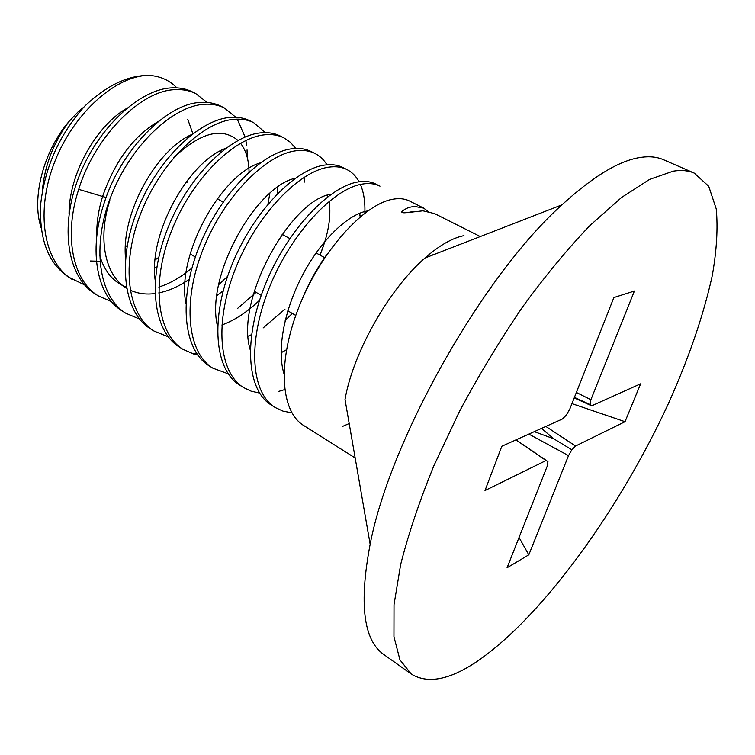 <?xml version="1.0" encoding="UTF-8"?>
<svg xmlns="http://www.w3.org/2000/svg" width="755" height="755" viewBox="0 0 755 755"><rect width="100%" height="100%" fill="white"/><g stroke="black" fill="none" stroke-linecap="round" stroke-linejoin="round"><path stroke-width="1.13" d="M694.317 173.14C688.409 170.536 681.378 169.875 673.234 171.159L649.593 179.397L621.601 197.442L590.183 225.292C567.911 248.499 545.337 275.773 522.469 307.106C499.942 340.222 478.934 375.018 459.446 411.494L433.889 465.722C419.45 501.188 408.37 534.134 400.65 564.551L394.016 604.717L393.95 636.739L399.961 659.898L411.286 674.055C428.047 684.313 450.509 679.736 478.661 660.332C544.044 614.721 620.082 508.398 668.392 403.604C688.881 358.021 703.518 315.297 712.314 275.424C716.712 250.207 718.024 228.038 716.24 208.937L708.728 186.287L694.317 173.14L663.494 159.711C657.284 156.983 649.97 156.172 641.561 157.276C620.157 160.041 593.609 175.906 561.928 204.86C482.671 275.811 390.024 439.787 370.148 544.279C358.88 603.679 363.457 640.438 383.88 654.585L411.286 674.055M590.891 399.716L589.995 404.538L591.675 405.831L640.646 383.804L625.017 421.705L575.555 446.026L571.875 449.791L568.515 455.642L528.821 554.831L507.077 567.76L547.177 466.297L547.951 461.616L546.044 460.531L485.003 490.542L501.83 446.252L562.428 418.987L566.307 415.127L569.817 409.021L613.872 297.564L634.398 291.024L590.891 399.716L576.367 392.449M111.664 301.736L98.48 295.998C72.791 280.851 63.373 235.9 78.709 189.354C95.196 135.343 141.94 89.968 175.292 89.666C182.842 89.241 189.665 90.553 195.772 93.592L207.068 102.435M195.772 93.592L192.261 91.827C186.136 88.769 179.294 87.457 171.734 87.873C140.355 88.911 97.82 127.293 78.68 177.302C59.267 227.453 67.657 277.255 95.102 293.874L98.48 295.998M139.533 319.035L125.868 313.287C98.697 296.875 91.374 245.97 111.07 196.092C130.738 145.271 172.999 105.964 204.209 104.294C211.664 103.756 218.374 104.973 224.339 107.946L235.834 117.289M237.259 119.158L245.13 137.042M245.866 140.449L246.592 145.083M247.045 149.886L247.244 157.361M224.339 107.946L220.724 106.134C214.741 103.142 208.012 101.916 200.547 102.444C167.601 103.142 120.772 149.405 103.86 204.001C88.165 251.075 97.065 296.186 122.404 311.098L125.868 313.287M168.205 336.796L154.039 331.058C127.397 314.892 120.687 264.137 140.741 213.457C160.664 162.08 202.991 121.555 233.956 119.337C241.336 118.686 247.923 119.809 253.718 122.706L265.392 132.606M253.718 122.706L249.999 120.838C244.158 117.931 237.551 116.789 230.19 117.431C199.386 119.516 157.106 159.635 137.061 211.07C116.997 261.551 123.716 312.683 150.471 328.812L154.039 331.058M197.734 355.048L194.233 354.255L183.021 349.348C156.917 333.465 150.858 282.748 171.47 230.973C191.779 179.105 233.927 137.693 264.58 134.815C271.866 134.05 278.321 135.079 283.927 137.891L290.439 142.327L295.762 148.442M304.274 177.132L304.416 182.087M283.927 137.891L280.105 135.966C274.442 133.144 267.978 132.106 260.702 132.861C230.171 135.522 187.835 176.897 167.525 228.897C147.093 280.199 153.152 331.162 179.35 347.036L183.021 349.348M228.161 373.791L212.844 368.176C187.297 352.708 181.964 301.707 203.255 248.801C224.056 196.423 265.902 154.313 296.111 150.764C303.293 149.868 309.597 150.783 315.014 153.51C319.903 156.011 323.895 159.777 326.981 164.816M315.014 153.52L311.079 151.538C305.615 148.792 299.291 147.867 292.119 148.744C261.938 152.095 219.799 194.384 199.094 246.885C178.076 299.31 183.446 350.216 209.069 365.788L212.844 368.176M259.522 393.044L251.141 391.175L243.563 387.56C218.629 372.423 214.08 321.677 235.89 267.6C257.049 214.647 298.905 171.338 328.595 167.185C335.598 166.147 341.741 166.959 347.026 169.601C352.104 172.215 356.115 176.274 359.078 181.776M360.38 184.456C363.768 192.223 365.26 201.774 364.863 213.108M347.026 169.601L342.978 167.563C337.702 164.911 331.539 164.09 324.48 165.109C294.78 169.158 252.972 212.174 231.747 265.213C210.041 318.789 214.637 369.978 239.675 385.107L243.563 387.56M362.07 184.116C368.884 182.927 374.857 183.616 379.991 186.164L375.82 184.069C370.696 181.511 364.703 180.813 357.832 181.974C328.708 186.655 286.9 230.917 265.298 284.541C243.044 339.306 246.819 390.222 271.196 404.991L275.197 407.521C250.953 392.798 247.234 342.308 269.478 287.221C291.015 233.569 333.068 188.769 362.07 184.116M284.692 389.608L278.133 391.571M480.284 236.57L434.682 213.646L422.96 210.824L407.115 212.627C399.574 213.344 400.008 211.655 408.417 207.549L414.118 206.37L423.63 208.097L428.057 211.391M433.096 254.35L432.974 254.935M423.63 208.097L409.654 201.075C404.699 198.612 398.885 198.036 392.223 199.358C363.825 204.577 321.838 250.377 299.848 304.718C277.132 360.512 280.03 411.154 303.68 425.49L355.171 457.983M342.751 426.339L349.197 423.546M71.829 279.19C43.46 261.928 35.079 211.089 54.888 161.362C74.471 111.57 117.572 74.707 149.603 75.406C128.492 75.028 106.899 85.239 84.834 106.059C59.843 133.89 45.168 166.27 40.798 203.18C38.816 238.627 48.075 263.268 68.554 277.113L84.579 284.89M291.874 412.806L283.068 411.164L275.197 407.521M370.148 544.279L345.016 399.48C353.047 352.745 389.042 289.052 424.923 258.059C439.344 245.432 452.358 237.967 463.966 235.645M149.603 75.406C160.588 76.264 169.677 80.417 176.868 87.854M90.279 261.003L99.82 261.258M125.33 254.142L126.038 253.803M187.089 182.266L188.071 179.52M192.874 133.701L187.806 119.441M154.652 268.148L156.898 266.883M220.8 152.189L220.639 150.736M109.815 200.415C97.489 238.835 105.03 275.679 126.491 288.127M130.096 290.09C137.599 293.582 145.894 294.743 154.983 293.553M158.729 292.94C168.912 290.854 179.067 286.324 189.194 279.359M249.046 172.036C248.886 159.966 246.045 150.368 240.524 143.233M237.985 140.458C221.744 126.859 200.349 132.569 173.81 157.569M216.864 295.601L223.225 290.769M277.406 193.714L277.727 187.155M221.847 325.009C234.843 320.252 247.423 311.975 259.578 300.197M285.182 320.498L292.317 313.438M325.414 256.709C317.091 268.469 309.909 281.36 303.869 295.384M263.127 327.944L284.975 309.163M320.016 255.114C328.321 234.541 331.37 216.6 329.161 201.283M295.337 178.208C255.888 186.589 204.888 276.689 217.572 326.5M281.096 352.764L286.447 349.773L281.096 352.717M360.305 216.761L359.635 213.24M331.209 194.195C291.373 199.32 234.607 299.575 250.226 349.829M367.864 210.9C349.14 213.627 322.319 238.372 303.472 273.404C284.597 308.418 276.528 349.216 283.927 373.555M158.814 121.178C133.739 135.777 115.024 160.815 102.671 196.281C98.395 210.154 96.442 223.433 96.819 236.117M99.566 255.011C104.388 271.432 113.307 282.143 126.33 287.164M158.843 287.06L162.74 285.73M163.061 285.607C172.999 281.794 182.625 275.943 191.959 268.053M191.987 134.381C156.766 149.565 120.847 213.099 125.556 258.38M218.657 284.692L227.604 276.358M267.959 204.143L269.837 193.374M225.773 148.291C188.665 161.674 148.037 233.512 155.256 280.813M237.381 308.606L256.096 292.345M260.201 162.91C221.687 174.028 176.038 254.69 185.919 303.501M41.081 227.68C31.153 197.763 43.837 150.575 69.045 121.442C53.209 142.969 44.281 166.43 42.271 191.836M126.16 108.739C96.064 126.142 68.875 174.292 69.045 213.967M69.045 121.442L79.077 110.843L83.748 107.219M547.951 461.616L516.052 439.854M541.514 428.396L553.745 438.778L534.304 431.643M546.044 460.531L515.901 439.92M528.821 554.831L519.034 537.485M568.515 455.642L528.849 434.097M571.875 449.791L553.745 438.778M575.555 446.026L545.865 426.443M625.017 421.705L571.95 403.623M591.675 405.831L574.215 397.885M589.995 404.538L574.413 397.375M194.233 354.255L196.215 352.821M78.709 189.354L106.087 197.517M412.287 211.711L407.228 212.608M125.387 246.687L127.255 245.592M187.032 138.382L186.91 137.08M155.115 259.871L158.739 257.408M248.216 336.173L251.519 334.663M320.063 255.143L325.046 241.222M327.849 196.678L327.377 195.29M360.211 216.836L359.418 213.335M327.708 253.359C317.591 267.072 309.059 282.417 302.094 299.386M295.752 315.439L287.825 310.824M261.221 295.337L254.256 291.279M195.375 256.993L190.166 253.963M324.744 257.71L316.062 252.944M289.788 238.552L282.096 234.333M223.14 202.019L217.261 198.801M424.923 258.059L561.928 204.86"/></g></svg>
